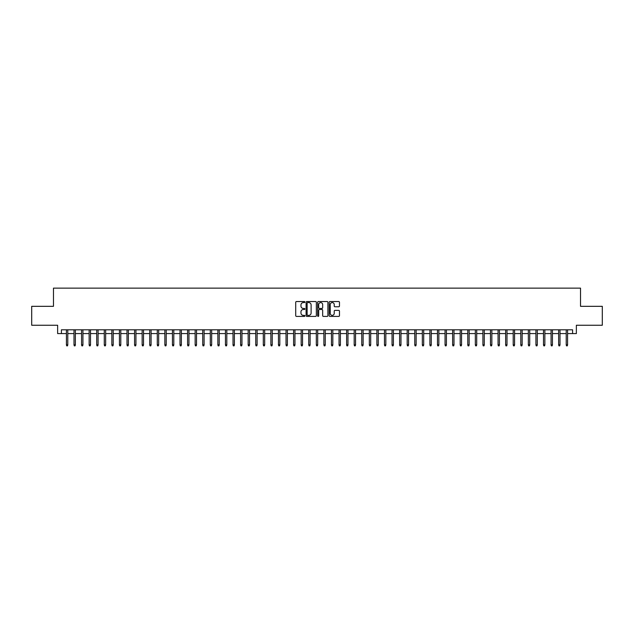 <?xml version="1.0" encoding="UTF-8"?>
<svg xmlns="http://www.w3.org/2000/svg" width="634" height="634" viewBox="0 0 634 634"><rect width="100%" height="100%" fill="white"/><g stroke="black" fill="none" stroke-linecap="round" stroke-linejoin="round"><path stroke-width="0.95" d="M304.883 302.061A0.523 0.523 0 0 0 304.368 301.538L296.466 301.538A0.745 0.745 0 0 0 295.721 302.283L295.721 315.661A0.745 0.745 0 0 0 296.466 316.406L304.368 316.406A0.523 0.523 0 0 0 304.883 315.883A0.523 0.523 0 0 0 304.368 315.367L303.345 315.367A2.377 2.377 0 0 1 300.96 312.99L300.96 311.873A2.377 2.377 0 0 1 303.345 309.495L304.368 309.495A0.523 0.523 0 0 0 304.883 308.972A0.523 0.523 0 0 0 304.368 308.449L303.345 308.449A2.377 2.377 0 0 1 300.96 306.071L300.96 304.962A2.377 2.377 0 0 1 303.345 302.584L304.368 302.584A0.523 0.523 0 0 0 304.883 302.061M338.722 306.777A0.745 0.745 0 0 0 339.467 306.04L339.467 302.283A0.745 0.745 0 0 0 338.722 301.538L329.949 301.538A0.745 0.745 0 0 0 329.212 302.283L329.212 315.661A0.745 0.745 0 0 0 329.949 316.406L338.722 316.406A0.745 0.745 0 0 0 339.467 315.661L339.467 311.128A0.745 0.745 0 0 0 338.722 310.383L334.966 310.383A0.745 0.745 0 0 0 334.229 311.128L334.229 313.378A1.989 1.989 0 0 1 332.24 315.367A1.989 1.989 0 0 1 330.251 313.378L330.251 304.566A1.989 1.989 0 0 1 332.24 302.584A1.989 1.989 0 0 1 334.229 304.566L334.229 306.04A0.745 0.745 0 0 0 334.966 306.777L338.722 306.777M61.419 333.587L61.419 329.799L572.581 329.799L572.581 333.587L576.361 333.587L576.361 325.258L602.3 325.258L602.3 306.325L580.53 306.325L580.53 288.145L53.47 288.145L53.47 306.325L31.7 306.325L31.7 325.258L57.639 325.258L57.639 333.587L66.419 333.587M316.35 302.283A0.745 0.745 0 0 0 315.605 301.538L306.832 301.538A0.745 0.745 0 0 0 306.095 302.283L306.095 315.661A0.745 0.745 0 0 0 306.832 316.406L315.605 316.406A0.745 0.745 0 0 0 316.35 315.661L316.35 302.283M318.395 301.538L327.168 301.538A0.745 0.745 0 0 1 327.905 302.283L327.905 315.661A0.745 0.745 0 0 1 327.168 316.406L323.411 316.406A0.745 0.745 0 0 1 322.666 315.661L322.666 310.24A0.745 0.745 0 0 0 321.921 309.495L319.433 309.495A0.745 0.745 0 0 0 318.688 310.24L318.688 315.883A0.523 0.523 0 0 1 318.173 316.406A0.523 0.523 0 0 1 317.65 315.883L317.65 302.283A0.745 0.745 0 0 1 318.395 301.538M67.783 333.587L73.996 333.587M75.359 333.587L81.564 333.587M82.927 333.587L89.14 333.587M90.504 333.587L96.709 333.587M98.072 333.587L104.285 333.587M105.648 333.587L111.853 333.587M113.217 333.587L119.43 333.587M120.793 333.587L126.998 333.587M128.361 333.587L134.574 333.587M135.938 333.587L142.151 333.587M143.514 333.587L149.719 333.587M151.082 333.587L157.295 333.587M158.658 333.587L164.864 333.587M166.227 333.587L172.44 333.587M173.803 333.587L180.008 333.587M181.372 333.587L187.585 333.587M188.948 333.587L195.153 333.587M196.516 333.587L202.729 333.587M204.093 333.587L210.298 333.587M211.661 333.587L217.874 333.587M219.237 333.587L225.45 333.587M226.813 333.587L233.019 333.587M234.382 333.587L240.595 333.587M241.958 333.587L248.163 333.587M249.527 333.587L255.74 333.587M257.103 333.587L263.308 333.587M264.671 333.587L270.884 333.587M272.248 333.587L278.453 333.587M279.816 333.587L286.029 333.587M287.392 333.587L293.597 333.587M294.961 333.587L301.174 333.587M302.537 333.587L308.742 333.587M310.105 333.587L316.318 333.587M317.682 333.587L323.895 333.587M325.258 333.587L331.463 333.587M332.826 333.587L339.039 333.587M340.403 333.587L346.608 333.587M347.971 333.587L354.184 333.587M355.547 333.587L361.752 333.587M363.116 333.587L369.329 333.587M370.692 333.587L376.897 333.587M378.26 333.587L384.473 333.587M385.837 333.587L392.042 333.587M393.405 333.587L399.618 333.587M400.981 333.587L407.186 333.587M408.55 333.587L414.763 333.587M416.126 333.587L422.339 333.587M423.702 333.587L429.907 333.587M431.271 333.587L437.484 333.587M438.847 333.587L445.052 333.587M446.415 333.587L452.628 333.587M453.992 333.587L460.197 333.587M461.56 333.587L467.773 333.587M469.136 333.587L475.341 333.587M476.705 333.587L482.918 333.587M484.281 333.587L490.486 333.587M491.849 333.587L498.062 333.587M499.426 333.587L505.639 333.587M507.002 333.587L513.207 333.587M514.57 333.587L520.783 333.587M522.147 333.587L528.352 333.587M529.715 333.587L535.928 333.587M537.291 333.587L543.496 333.587M544.86 333.587L551.073 333.587M552.436 333.587L558.641 333.587M560.004 333.587L566.217 333.587M567.581 333.587L572.581 333.587M307.656 302.584A0.523 0.523 0 0 0 307.133 303.1L307.133 314.844A0.523 0.523 0 0 0 307.656 315.367L308.734 315.367A2.377 2.377 0 0 0 311.112 312.99L311.112 304.962A2.377 2.377 0 0 0 308.734 302.584L307.656 302.584M322.666 304.605A1.989 1.989 0 0 0 320.677 302.616A1.989 1.989 0 0 0 318.688 304.605L318.688 307.712A0.745 0.745 0 0 0 319.433 308.449L321.921 308.449A0.745 0.745 0 0 0 322.666 307.712L322.666 304.605M66.419 344.864L66.721 345.855L67.481 345.855L67.783 344.864L66.419 344.864L66.419 329.799M67.783 344.864L67.783 329.799M73.996 344.864L74.297 345.855L75.05 345.855L75.359 344.864L73.996 344.864L73.996 329.799M75.359 344.864L75.359 329.799M81.564 344.864L81.865 345.855L82.626 345.855L82.927 344.864L81.564 344.864L81.564 329.799M82.927 344.864L82.927 329.799M89.14 344.864L89.442 345.855L90.202 345.855L90.504 344.864L89.14 344.864L89.14 329.799M90.504 344.864L90.504 329.799M96.709 344.864L97.018 345.855L97.771 345.855L98.072 344.864L96.709 344.864L96.709 329.799M98.072 344.864L98.072 329.799M104.285 344.864L104.586 345.855L105.347 345.855L105.648 344.864L104.285 344.864L104.285 329.799M105.648 344.864L105.648 329.799M111.853 344.864L112.163 345.855L112.915 345.855L113.217 344.864L111.853 344.864L111.853 329.799M113.217 344.864L113.217 329.799M119.43 344.864L119.731 345.855L120.492 345.855L120.793 344.864L119.43 344.864L119.43 329.799M120.793 344.864L120.793 329.799M126.998 344.864L127.307 345.855L128.06 345.855L128.361 344.864L126.998 344.864L126.998 329.799M128.361 344.864L128.361 329.799M134.574 344.864L134.876 345.855L135.636 345.855L135.938 344.864L134.574 344.864L134.574 329.799M135.938 344.864L135.938 329.799M142.151 344.864L142.452 345.855L143.205 345.855L143.514 344.864L142.151 344.864L142.151 329.799M143.514 344.864L143.514 329.799M149.719 344.864L150.02 345.855L150.781 345.855L151.082 344.864L149.719 344.864L149.719 329.799M151.082 344.864L151.082 329.799M157.295 344.864L157.597 345.855L158.349 345.855L158.658 344.864L157.295 344.864L157.295 329.799M158.658 344.864L158.658 329.799M164.864 344.864L165.165 345.855L165.926 345.855L166.227 344.864L164.864 344.864L164.864 329.799M166.227 344.864L166.227 329.799M172.44 344.864L172.741 345.855L173.502 345.855L173.803 344.864L172.44 344.864L172.44 329.799M173.803 344.864L173.803 329.799M180.008 344.864L180.31 345.855L181.07 345.855L181.372 344.864L180.008 344.864L180.008 329.799M181.372 344.864L181.372 329.799M187.585 344.864L187.886 345.855L188.647 345.855L188.948 344.864L187.585 344.864L187.585 329.799M188.948 344.864L188.948 329.799M195.153 344.864L195.462 345.855L196.215 345.855L196.516 344.864L195.153 344.864L195.153 329.799M196.516 344.864L196.516 329.799M202.729 344.864L203.031 345.855L203.791 345.855L204.093 344.864L202.729 344.864L202.729 329.799M204.093 344.864L204.093 329.799M210.298 344.864L210.607 345.855L211.36 345.855L211.661 344.864L210.298 344.864L210.298 329.799M211.661 344.864L211.661 329.799M217.874 344.864L218.175 345.855L218.936 345.855L219.237 344.864L217.874 344.864L217.874 329.799M219.237 344.864L219.237 329.799M225.45 344.864L225.752 345.855L226.504 345.855L226.813 344.864L225.45 344.864L225.45 329.799M226.813 344.864L226.813 329.799M233.019 344.864L233.32 345.855L234.081 345.855L234.382 344.864L233.019 344.864L233.019 329.799M234.382 344.864L234.382 329.799M240.595 344.864L240.896 345.855L241.649 345.855L241.958 344.864L240.595 344.864L240.595 329.799M241.958 344.864L241.958 329.799M248.163 344.864L248.465 345.855L249.225 345.855L249.527 344.864L248.163 344.864L248.163 329.799M249.527 344.864L249.527 329.799M255.74 344.864L256.041 345.855L256.794 345.855L257.103 344.864L255.74 344.864L255.74 329.799M257.103 344.864L257.103 329.799M263.308 344.864L263.609 345.855L264.37 345.855L264.671 344.864L263.308 344.864L263.308 329.799M264.671 344.864L264.671 329.799M270.884 344.864L271.186 345.855L271.946 345.855L272.248 344.864L270.884 344.864L270.884 329.799M272.248 344.864L272.248 329.799M278.453 344.864L278.762 345.855L279.515 345.855L279.816 344.864L278.453 344.864L278.453 329.799M279.816 344.864L279.816 329.799M286.029 344.864L286.33 345.855L287.091 345.855L287.392 344.864L286.029 344.864L286.029 329.799M287.392 344.864L287.392 329.799M293.597 344.864L293.907 345.855L294.659 345.855L294.961 344.864L293.597 344.864L293.597 329.799M294.961 344.864L294.961 329.799M301.174 344.864L301.475 345.855L302.236 345.855L302.537 344.864L301.174 344.864L301.174 329.799M302.537 344.864L302.537 329.799M308.742 344.864L309.051 345.855L309.804 345.855L310.105 344.864L308.742 344.864L308.742 329.799M310.105 344.864L310.105 329.799M316.318 344.864L316.62 345.855L317.38 345.855L317.682 344.864L316.318 344.864L316.318 329.799M317.682 344.864L317.682 329.799M323.895 344.864L324.196 345.855L324.949 345.855L325.258 344.864L323.895 344.864L323.895 329.799M325.258 344.864L325.258 329.799M331.463 344.864L331.764 345.855L332.525 345.855L332.826 344.864L331.463 344.864L331.463 329.799M332.826 344.864L332.826 329.799M339.039 344.864L339.341 345.855L340.093 345.855L340.403 344.864L339.039 344.864L339.039 329.799M340.403 344.864L340.403 329.799M346.608 344.864L346.909 345.855L347.67 345.855L347.971 344.864L346.608 344.864L346.608 329.799M347.971 344.864L347.971 329.799M354.184 344.864L354.485 345.855L355.238 345.855L355.547 344.864L354.184 344.864L354.184 329.799M355.547 344.864L355.547 329.799M361.752 344.864L362.054 345.855L362.814 345.855L363.116 344.864L361.752 344.864L361.752 329.799M363.116 344.864L363.116 329.799M369.329 344.864L369.63 345.855L370.391 345.855L370.692 344.864L369.329 344.864L369.329 329.799M370.692 344.864L370.692 329.799M376.897 344.864L377.206 345.855L377.959 345.855L378.26 344.864L376.897 344.864L376.897 329.799M378.26 344.864L378.26 329.799M384.473 344.864L384.775 345.855L385.535 345.855L385.837 344.864L384.473 344.864L384.473 329.799M385.837 344.864L385.837 329.799M392.042 344.864L392.351 345.855L393.104 345.855L393.405 344.864L392.042 344.864L392.042 329.799M393.405 344.864L393.405 329.799M399.618 344.864L399.919 345.855L400.68 345.855L400.981 344.864L399.618 344.864L399.618 329.799M400.981 344.864L400.981 329.799M407.186 344.864L407.496 345.855L408.248 345.855L408.55 344.864L407.186 344.864L407.186 329.799M408.55 344.864L408.55 329.799M414.763 344.864L415.064 345.855L415.825 345.855L416.126 344.864L414.763 344.864L414.763 329.799M416.126 344.864L416.126 329.799M422.339 344.864L422.64 345.855L423.393 345.855L423.702 344.864L422.339 344.864L422.339 329.799M423.702 344.864L423.702 329.799M429.907 344.864L430.209 345.855L430.969 345.855L431.271 344.864L429.907 344.864L429.907 329.799M431.271 344.864L431.271 329.799M437.484 344.864L437.785 345.855L438.538 345.855L438.847 344.864L437.484 344.864L437.484 329.799M438.847 344.864L438.847 329.799M445.052 344.864L445.353 345.855L446.114 345.855L446.415 344.864L445.052 344.864L445.052 329.799M446.415 344.864L446.415 329.799M452.628 344.864L452.93 345.855L453.69 345.855L453.992 344.864L452.628 344.864L452.628 329.799M453.992 344.864L453.992 329.799M460.197 344.864L460.498 345.855L461.259 345.855L461.56 344.864L460.197 344.864L460.197 329.799M461.56 344.864L461.56 329.799M467.773 344.864L468.074 345.855L468.835 345.855L469.136 344.864L467.773 344.864L467.773 329.799M469.136 344.864L469.136 329.799M475.341 344.864L475.651 345.855L476.403 345.855L476.705 344.864L475.341 344.864L475.341 329.799M476.705 344.864L476.705 329.799M482.918 344.864L483.219 345.855L483.98 345.855L484.281 344.864L482.918 344.864L482.918 329.799M484.281 344.864L484.281 329.799M490.486 344.864L490.795 345.855L491.548 345.855L491.849 344.864L490.486 344.864L490.486 329.799M491.849 344.864L491.849 329.799M498.062 344.864L498.364 345.855L499.124 345.855L499.426 344.864L498.062 344.864L498.062 329.799M499.426 344.864L499.426 329.799M505.639 344.864L505.94 345.855L506.693 345.855L507.002 344.864L505.639 344.864L505.639 329.799M507.002 344.864L507.002 329.799M513.207 344.864L513.508 345.855L514.269 345.855L514.57 344.864L513.207 344.864L513.207 329.799M514.57 344.864L514.57 329.799M520.783 344.864L521.085 345.855L521.837 345.855L522.147 344.864L520.783 344.864L520.783 329.799M522.147 344.864L522.147 329.799M528.352 344.864L528.653 345.855L529.414 345.855L529.715 344.864L528.352 344.864L528.352 329.799M529.715 344.864L529.715 329.799M535.928 344.864L536.229 345.855L536.982 345.855L537.291 344.864L535.928 344.864L535.928 329.799M537.291 344.864L537.291 329.799M543.496 344.864L543.798 345.855L544.558 345.855L544.86 344.864L543.496 344.864L543.496 329.799M544.86 344.864L544.86 329.799M551.073 344.864L551.374 345.855L552.135 345.855L552.436 344.864L551.073 344.864L551.073 329.799M552.436 344.864L552.436 329.799M558.641 344.864L558.95 345.855L559.703 345.855L560.004 344.864L558.641 344.864L558.641 329.799M560.004 344.864L560.004 329.799M566.217 344.864L566.519 345.855L567.279 345.855L567.581 344.864L566.217 344.864L566.217 329.799M567.581 344.864L567.581 329.799"/></g></svg>
